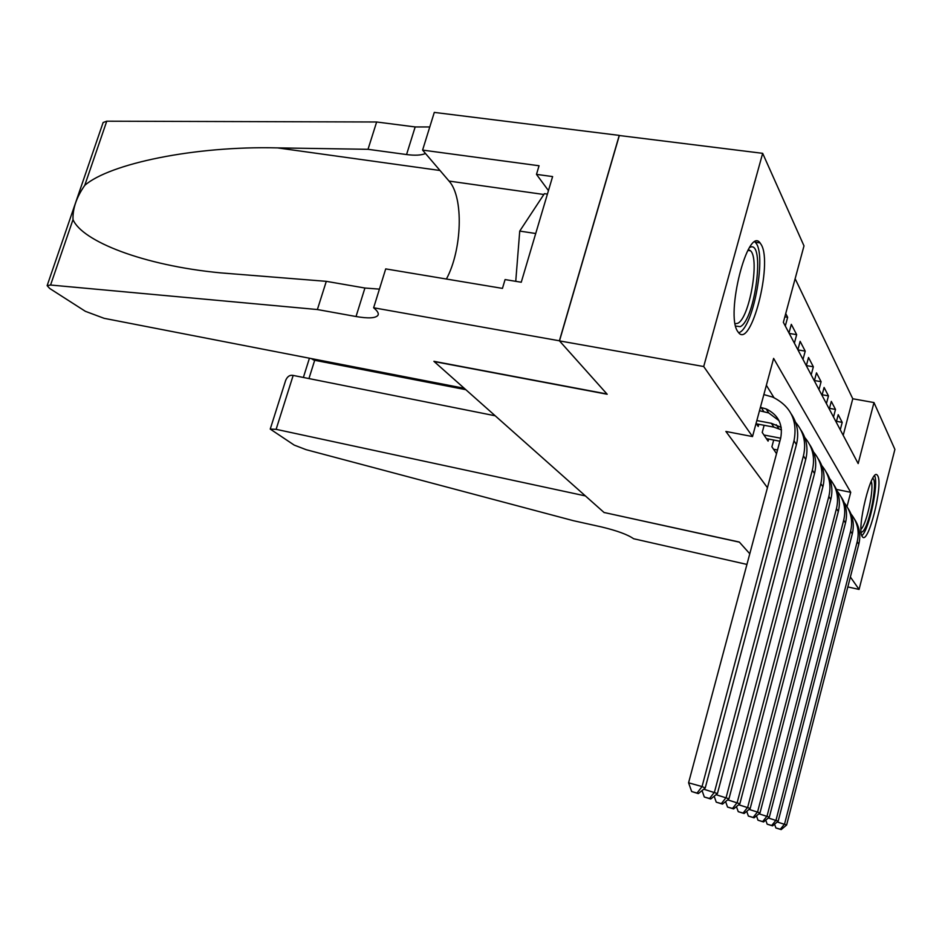 <?xml version="1.0" encoding="UTF-8"?>
<svg xmlns="http://www.w3.org/2000/svg" width="942" height="942" viewBox="0 0 942 942"><rect width="100%" height="100%" fill="white"/><g stroke="black" fill="none" stroke-linecap="round" stroke-linejoin="round"><path stroke-width="1.41" d="M862.213 536.504C856.184 528.968 871.597 466.679 877.332 475.227L877.779 475.91C883.313 484.777 868.371 544.782 862.531 536.94L862.213 536.504M737.704 331.454C725.246 314.628 747.842 225.621 760.076 242.906L761.419 244.955C772.711 264.384 751.057 348.41 738.658 332.75L737.704 331.454M604.246 512.53L739.411 542.168L749.785 553.766L739.293 542.027L604.046 512.483L434.18 361.575L607.19 394.251L559.489 340.898L619.33 135.518L762.667 153.334L803.997 245.886L783.355 322.341L858.162 463.582L873.976 402.564L894.9 449.405L859.069 589.433L850.379 576.987M843.208 435.345L852.769 398.76L795.142 278.714M852.769 398.76L873.976 402.564M773.7 440.032L771.898 446.791L776.526 453.667M764.139 425.289L762.219 432.437L768.083 441.139L768.637 439.066M756.085 423.347L758.204 426.479L758.793 424.277M784.851 316.83L787.653 317.289L785.722 313.58M789.231 333.421L796.661 334.657L791.315 324.342L788.996 332.962M797.956 349.906L805.222 351.13L800.135 341.345L797.886 349.765M806.364 365.59L813.346 366.791L808.519 357.489L806.328 365.708M814.453 380.533L821.094 381.698L816.49 372.844L814.359 380.874M822.154 394.769L828.465 395.899L824.085 387.468L822.013 395.31M829.478 408.345L835.495 409.44L831.315 401.398L829.29 409.063M785.298 326.003L787.653 317.289M794.389 343.147L796.661 334.657M803.008 359.432L805.222 351.13M811.192 374.892L813.346 366.791M818.998 389.611L821.094 381.698M826.417 403.635L828.465 395.899M833.505 417.012L835.495 409.44M836.249 422.193L838.215 414.692L842.207 422.381L840.264 429.788M847.011 506.619L850.72 492.301L773.617 358.407L752.517 436.57L725.882 431.448L767.436 487.685M773.959 397.642L766.364 385.278M559.489 340.898L703.698 366.532L762.667 153.334M847.824 586.925L859.069 589.433M752.517 436.57L703.698 366.532M836.461 489.428L850.72 492.301M836.472 421.321L842.207 422.381M759.499 410.724L768.743 412.961L779.01 420.638M760.406 407.344L766.164 408.922C778.398 414.869 783.238 424.618 780.671 438.183L688.578 782.802L702.049 786.57L794.012 440.738C797.815 420.603 790.703 406.061 772.687 397.088L763.856 394.58M697.045 793.058L691.663 791.539L698.328 793.611L697.045 793.058L702.049 786.57L705.217 788.007L796.414 444.589C799.146 433.438 797.438 423.264 791.315 414.08M705.217 788.007L698.328 793.611M691.663 791.539L688.578 782.802M749.573 247.51L749.891 247.357C765.446 239.292 755.343 319.974 740.224 326.662L735.667 326.073M735.184 323.754L737.739 323.294C749.314 318.467 759.9 259.121 750.574 250.796L748.313 249.583M739.517 332.444C753.812 326.203 766.87 252.951 755.413 242.518M547.42 194.099L544.382 193.675L519.737 231.084L515.745 281.328M535.715 233.51L519.737 231.084M872.681 478.442C878.262 479.608 869.878 524.67 862.872 531.441L861.176 532.513M861 529.274L861.153 529.11C866.876 523.611 874.353 488.097 871.197 481.338M861.848 535.739L862.307 535.268C869.49 528.238 878.792 483.364 874.623 475.734M464.265 388.304L104.126 318.325L85.369 311.319L49.679 288.452L47.135 285.65L50.574 285.026L317.383 309.541L356.029 316.524C368.369 318.655 375.681 318.231 377.966 315.287C378.849 313.674 377.824 311.543 374.892 308.894L373.633 307.775L559.395 340.792L606.954 393.992L433.897 361.316L464.265 388.304M47.135 285.65L103.125 122.507L106.752 121.2L376.647 121.989L368.016 149.307L277.572 147.894C194.358 145.763 109.472 163.802 84.756 185.35C76.514 197.172 72.605 208.594 73.005 219.616C82.166 241.199 143.137 265.456 220.357 272.85L326.297 281.34L364.919 288.028L379.426 289.135M326.297 281.34L317.383 309.541M376.647 121.989L415.175 126.946L429.788 126.958M425.513 153.511C421.262 155.312 414.951 155.654 406.555 154.547L368.016 149.307M559.395 340.792L619.247 135.389L434.297 112.404L422.593 150.096L539.048 165.757L536.481 174.376L548.456 190.602M373.633 307.775L385.714 268.894L502.451 288.393L505.077 279.574L521.256 282.235L552.613 176.578L536.481 174.376M422.593 150.096L449.04 181.076C463.9 197.278 462.11 250.019 446.402 279.032M604.211 512.636L585.406 495.916L276.124 429.328L270.236 429.081L294.187 445.083L306.126 449.675L573.325 520.679L601.561 526.955C617.175 530.723 627.855 534.656 633.613 538.742L746.935 564.423M495.209 415.787L293.174 375.422L276.124 429.328M465.819 389.682L314.699 360.28L308.941 378.578M285.438 381.11L285.661 380.403C287.345 376.435 289.853 374.775 293.174 375.422M311.048 358.525L314.699 360.28L312.874 358.878M756.414 423.829L773.877 427.126L781.507 429.882M756.838 420.568L771.404 423.311L781.212 427.409M767.589 409.546L766.423 409.334M709.55 798.486L704.31 797.014L710.763 799.016L709.55 798.486L714.448 792.198L803.444 455.822C806.434 443.07 803.809 431.907 795.566 422.31M703.756 789.196L717.427 793.553L805.728 459.46C808.366 448.627 806.705 438.737 800.747 429.776M717.427 793.553L710.763 799.016M704.31 797.014L702.049 790.597M766.388 438.631L779.858 441.221M763.95 435.004L780.659 438.207M721.36 803.62L716.25 802.172L722.502 804.115L721.36 803.62L726.141 797.509L812.369 470.082C815.254 457.753 812.734 446.908 804.786 437.547M716.05 794.683L728.967 798.792L814.524 473.532C817.079 463.005 815.466 453.361 809.684 444.612M728.967 798.792L722.502 804.115M716.25 802.172L714.154 796.237M775.855 452.666L776.75 452.843M773.535 449.228L777.515 449.993M732.523 808.46L727.53 807.058L733.606 808.931L732.523 808.46L737.197 802.537L820.823 483.599C823.614 471.648 821.177 461.109 813.523 451.972M727.671 799.852L739.87 803.75L822.872 486.861C825.345 476.628 823.767 467.232 818.139 458.683M739.87 803.75L733.606 808.931M727.53 807.058L725.599 801.56M743.097 813.052L738.234 811.674L744.121 813.499L743.097 813.052L747.677 807.294L828.854 496.41C831.539 484.836 829.196 474.58 821.801 465.654M738.658 804.762L750.209 808.448L830.785 499.519C833.187 489.546 831.645 480.385 826.169 472.036M750.209 808.448L744.121 813.499M738.234 811.674L736.444 806.587M753.129 817.409L748.372 816.066L754.106 817.833L753.129 817.409L757.615 811.816L836.472 508.586C839.075 497.352 836.802 487.379 829.655 478.654M749.067 809.402L760.017 812.899L838.309 511.541C840.641 501.827 839.134 492.89 833.8 484.73M760.017 812.899L754.106 817.833M748.372 816.066L746.723 811.345M762.655 821.554L758.004 820.235L763.585 821.954L762.655 821.554L767.047 816.102L843.714 520.172C846.246 509.257 844.044 499.543 837.132 491.006M758.934 813.806L769.331 817.138L845.469 522.975C847.729 513.508 846.257 504.782 841.065 496.799M769.331 817.138L763.585 821.954M758.004 820.235L756.473 815.854M771.71 825.486L767.177 824.191L772.593 825.863L771.71 825.486L776.02 820.176L850.614 531.206C853.063 520.596 850.944 511.117 844.244 502.781M768.307 817.997L778.186 821.165L852.286 533.878C854.488 524.635 853.052 516.11 847.977 508.303M778.186 821.165L772.593 825.863M767.177 824.191L765.752 820.129M780.341 829.231L775.902 827.971L781.189 829.596L780.341 829.231L784.556 824.062L857.196 541.721C859.575 531.394 857.514 522.151 851.015 514.002M777.221 821.977L786.629 825.004L858.798 544.264C860.929 535.256 859.528 526.919 854.571 519.266M786.629 825.004L781.189 829.596M775.902 827.971L774.583 824.191M761.171 407.486L763.785 411.524M794.012 440.738L796.414 444.589M364.919 288.028L356.029 316.524M406.555 154.547L415.175 126.946M106.752 121.2L84.756 185.35M73.005 219.616L50.574 285.026M277.572 147.894L440.008 170.49M543.852 194.488L449.04 181.076M771.404 423.311L773.877 427.126M803.444 455.822L805.728 459.46M812.369 470.082L814.524 473.532M820.823 483.599L822.872 486.861M828.854 496.41L830.785 499.519M836.472 508.586L838.309 511.541M843.714 520.172L845.469 522.975M850.614 531.206L852.286 533.878M857.196 541.721L858.798 544.264M760.076 242.906L755.072 242.176M766.164 408.922L768.743 412.961M747.854 250.395L750.574 250.796M378.272 314.287L377.966 315.287M270.236 429.081L285.661 380.403M309.435 358.219L303.371 377.459M311.684 358.655L313.345 359.915M776.267 424.724L778.704 428.539"/></g></svg>
